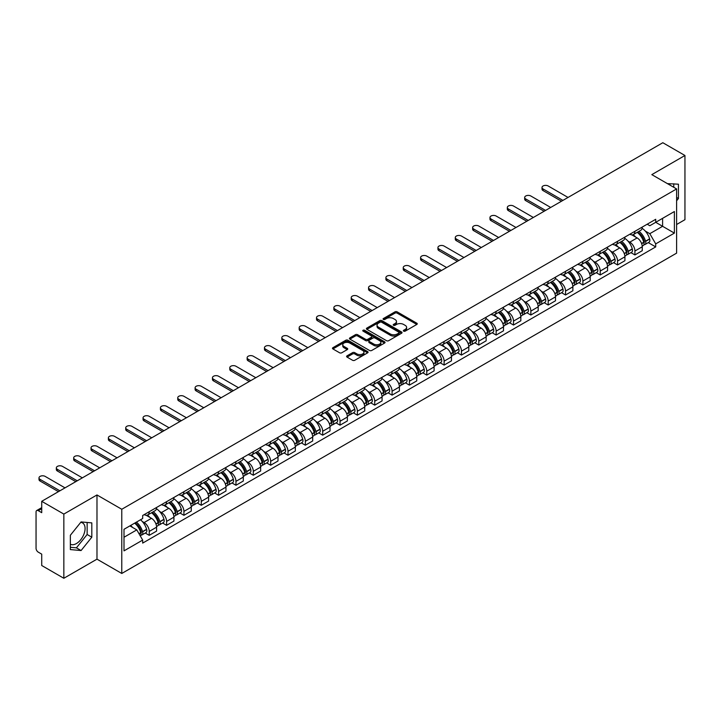<?xml version="1.0" encoding="UTF-8"?>
<svg xmlns="http://www.w3.org/2000/svg" width="721" height="721" viewBox="0 0 721 721"><rect width="100%" height="100%" fill="white"/><g stroke="black" fill="none" stroke-linecap="round" stroke-linejoin="round"><path stroke-width="1.08" d="M403.67 331.146A1.081 0.622 0 0 0 405.202 331.146L416.801 324.45A1.541 0.892 0 0 0 417.252 323.828A1.541 0.892 0 0 0 416.801 323.197L397.154 311.851A1.541 0.892 0 0 0 394.973 311.851L383.374 318.547A1.081 0.622 0 0 0 383.058 318.988A1.081 0.622 0 0 0 383.374 319.43A1.081 0.622 0 0 0 384.897 319.43L386.402 318.565A4.939 2.848 0 0 1 393.387 318.565L395.027 319.511A4.939 2.848 0 0 1 396.469 321.521A4.939 2.848 0 0 1 395.027 323.54L393.522 324.405A1.081 0.622 0 0 0 393.206 324.847A1.081 0.622 0 0 0 393.522 325.288A1.081 0.622 0 0 0 395.054 325.288L396.55 324.423A4.939 2.848 0 0 1 403.535 324.423L405.175 325.369A4.939 2.848 0 0 1 406.617 327.388A4.939 2.848 0 0 1 405.175 329.398L403.67 330.263A1.081 0.622 0 0 0 403.354 330.705A1.081 0.622 0 0 0 403.67 331.146L403.67 330.263M667.502 183.684A12.266 7.084 -60 0 1 669.178 184.225A12.266 7.084 -60 0 1 670.485 185.405M80.734 522.355A12.266 7.084 -60 0 1 82.545 522.914A12.266 7.084 -60 0 1 84.42 532.747A12.266 7.084 -60 0 1 76.408 543.553A12.266 7.084 -60 0 1 70.352 544.202M347.053 355.832A1.541 0.892 0 0 0 346.603 356.462A1.541 0.892 0 0 0 347.053 357.093L352.569 360.275A1.541 0.892 0 0 0 354.75 360.275L367.629 352.839A1.541 0.892 0 0 0 368.08 352.209A1.541 0.892 0 0 0 367.629 351.578L347.982 340.24A1.541 0.892 0 0 0 345.801 340.24L332.922 347.675A1.541 0.892 0 0 0 332.471 348.306A1.541 0.892 0 0 0 332.922 348.937L339.582 352.776A1.541 0.892 0 0 0 341.763 352.776L347.279 349.595A1.541 0.892 0 0 0 347.729 348.964A1.541 0.892 0 0 0 347.279 348.333L343.971 346.431A4.128 2.379 0 0 1 342.763 344.746A4.128 2.379 0 0 1 345.314 342.538A4.128 2.379 0 0 1 349.811 343.061L362.744 350.523A4.128 2.379 0 0 1 363.952 352.209A4.128 2.379 0 0 1 361.41 354.417A4.128 2.379 0 0 1 356.904 353.894L354.75 352.65A1.541 0.892 0 0 0 352.569 352.65L347.053 355.832L347.053 357.093M121.777 509.269L96.984 494.957L63.845 514.082L41.719 501.311L662.824 142.722L684.95 155.493L651.82 174.626L676.613 188.938L121.777 509.269L121.777 573.465L676.613 253.134L676.613 188.938M386.51 340.682A1.541 0.892 0 0 0 388.691 340.682L401.57 333.246A1.541 0.892 0 0 0 402.021 332.615A1.541 0.892 0 0 0 401.57 331.984L381.923 320.638A1.541 0.892 0 0 0 379.742 320.638L366.863 328.073A1.541 0.892 0 0 0 366.412 328.704A1.541 0.892 0 0 0 366.863 329.335L386.51 340.682M363.528 331.381A1.081 0.622 0 0 1 364.628 331.534L364.628 330.254L384.599 341.781A1.541 0.892 0 0 1 385.05 342.412A1.541 0.892 0 0 1 384.599 343.043L371.721 350.478A1.541 0.892 0 0 1 369.54 350.478L349.892 339.131L355.408 335.977L355.408 334.697L349.892 337.879A1.541 0.892 0 0 0 349.442 338.51A1.541 0.892 0 0 0 349.892 339.131L349.892 337.879M355.408 335.977A1.541 0.892 0 0 1 357.589 335.977L357.589 334.697A1.541 0.892 0 0 0 355.408 334.697M357.589 334.697L365.556 339.294A1.541 0.892 0 0 0 367.737 339.294L371.396 337.185A1.541 0.892 0 0 0 371.847 336.554A1.541 0.892 0 0 0 371.396 335.923L363.096 331.137A1.081 0.622 0 0 1 362.78 330.696A1.081 0.622 0 0 1 363.447 330.119A1.081 0.622 0 0 1 364.628 330.254M63.845 514.082L63.845 578.278L41.719 565.507L41.719 554.143L38.276 552.151A3.145 1.812 -120 0 1 36.05 548.302L36.05 511.964A3.145 1.812 -120 0 1 36.699 510.531L41.719 507.629M676.613 224.501L684.95 219.689L684.95 155.493M63.845 578.278L96.984 559.154L121.777 573.465M41.719 501.311L41.719 512.676L38.276 510.684A3.145 1.812 -120 0 0 36.699 510.531M634.913 231.306A7.237 4.173 60 0 1 633.417 234.559L640.753 230.314A7.237 4.173 -120 0 0 642.249 227.07M627.946 241.093L629.803 242.157A7.237 4.173 60 0 1 634.913 251.016L642.258 246.78A7.237 4.173 -120 0 0 637.139 237.921L631.884 234.884M642.258 246.78L642.258 250.692L634.913 254.937L630.938 252.638M633.417 234.559A7.237 4.173 60 0 1 629.857 234.226M634.913 251.016L634.913 254.937M617.573 241.319A7.237 4.173 60 0 1 616.067 244.572L623.413 240.336A7.237 4.173 -120 0 0 624.909 237.083M613.589 262.651L617.573 264.949L624.909 260.714L624.909 256.793A7.237 4.173 -120 0 0 619.79 247.934L614.544 244.906M616.067 244.572A7.237 4.173 60 0 1 612.508 244.248M610.606 251.106L612.453 252.17A7.237 4.173 60 0 1 617.573 261.029L617.573 264.949M600.223 251.341A7.237 4.173 60 0 1 598.727 254.585L606.064 250.349A7.237 4.173 -120 0 0 607.56 247.105M596.24 272.664L600.223 274.962L607.56 270.726L607.56 266.806A7.237 4.173 -120 0 0 602.45 257.947L597.195 254.919M598.727 254.585A7.237 4.173 60 0 1 595.167 254.261M593.257 261.119L595.113 262.183A7.237 4.173 60 0 1 600.223 271.042L600.223 274.962M582.874 261.353A7.237 4.173 60 0 1 581.378 264.598L588.715 260.362A7.237 4.173 -120 0 0 590.22 257.118M578.9 282.677L582.874 284.975L590.22 280.739L590.22 276.819A7.237 4.173 -120 0 0 585.101 267.96L579.846 264.931M581.378 264.598A7.237 4.173 60 0 1 577.818 264.274M575.917 271.132L577.764 272.205A7.237 4.173 60 0 1 582.874 281.064L582.874 284.975M565.534 271.366A7.237 4.173 60 0 1 564.038 274.611L571.374 270.375A7.237 4.173 -120 0 0 572.871 267.13M561.551 292.69L565.534 294.988L572.871 290.752L572.871 286.841A7.237 4.173 -120 0 0 567.76 277.982L562.506 274.944M564.038 274.611A7.237 4.173 60 0 1 560.478 274.286M558.568 281.145L560.415 282.217A7.237 4.173 60 0 1 565.534 291.077L565.534 294.988M548.185 281.379A7.237 4.173 60 0 1 546.689 284.624L554.025 280.388A7.237 4.173 -120 0 0 555.521 277.143M544.211 302.703L548.185 305.001L555.521 300.765L555.521 296.854A7.237 4.173 -120 0 0 550.411 287.994L545.157 284.957M546.689 284.624A7.237 4.173 60 0 1 543.129 284.299M541.219 291.158L543.075 292.23A7.237 4.173 60 0 1 548.185 301.09L548.185 305.001M530.845 291.392A7.237 4.173 60 0 1 529.34 294.646L536.685 290.401A7.237 4.173 -120 0 0 538.181 287.156M526.862 312.725L530.845 315.014L538.181 310.778L538.181 306.867A7.237 4.173 -120 0 0 533.062 298.007L527.817 294.97M529.34 294.646A7.237 4.173 60 0 1 525.78 294.312M523.879 301.18L525.726 302.243A7.237 4.173 60 0 1 530.845 311.102L530.845 315.014M513.496 301.405A7.237 4.173 60 0 1 512 304.659L519.336 300.423A7.237 4.173 -120 0 0 520.832 297.169M509.513 322.738L513.496 325.036L520.832 320.8L520.832 316.88A7.237 4.173 -120 0 0 515.722 308.02L510.468 304.992M512 304.659A7.237 4.173 60 0 1 508.44 304.325M506.53 311.193L508.377 312.256A7.237 4.173 60 0 1 513.496 321.115L513.496 325.036M496.147 311.427A7.237 4.173 60 0 1 494.651 314.671L501.987 310.436A7.237 4.173 -120 0 0 503.492 307.182M492.173 332.751L496.147 335.049L503.492 330.813L503.492 326.892A7.237 4.173 -120 0 0 498.373 318.033L493.119 315.005M494.651 314.671A7.237 4.173 60 0 1 491.091 314.347M489.189 321.205L491.037 322.269A7.237 4.173 60 0 1 496.147 331.128L496.147 335.049M478.807 321.44A7.237 4.173 60 0 1 477.311 324.684L484.647 320.448A7.237 4.173 -120 0 0 486.143 317.204M474.824 342.763L478.807 345.062L486.143 340.826L486.143 336.905A7.237 4.173 -120 0 0 481.033 328.046L475.779 325.018M477.311 324.684A7.237 4.173 60 0 1 473.742 324.36M471.84 331.218L473.688 332.291A7.237 4.173 60 0 1 478.807 341.141L478.807 345.062M461.458 331.453A7.237 4.173 60 0 1 459.962 334.697L467.298 330.461A7.237 4.173 -120 0 0 468.794 327.217M457.484 352.776L461.458 355.074L468.794 350.839L468.794 346.927A7.237 4.173 -120 0 0 463.684 338.068L458.43 335.031M459.962 334.697A7.237 4.173 60 0 1 456.402 334.373M454.491 341.231L456.348 342.304A7.237 4.173 60 0 1 461.458 351.163L461.458 355.074M444.118 341.466A7.237 4.173 60 0 1 442.613 344.71L449.958 340.474A7.237 4.173 -120 0 0 451.454 337.23M440.134 362.789L444.118 365.087L451.454 360.851L451.454 356.94A7.237 4.173 -120 0 0 446.335 348.081L441.09 345.044M442.613 344.71A7.237 4.173 60 0 1 439.053 344.386M437.151 351.244L438.999 352.317A7.237 4.173 60 0 1 444.118 361.176L444.118 365.087M426.769 351.478A7.237 4.173 60 0 1 425.273 354.732L432.609 350.487A7.237 4.173 -120 0 0 434.105 347.243M422.785 372.811L426.769 375.1L434.105 370.864L434.105 366.953A7.237 4.173 -120 0 0 428.995 358.094L423.741 355.056M425.273 354.732A7.237 4.173 60 0 1 421.713 354.399M419.802 361.257L421.65 362.33A7.237 4.173 60 0 1 426.769 371.189L426.769 375.1M409.42 361.491A7.237 4.173 60 0 1 407.924 364.745L415.26 360.509A7.237 4.173 -120 0 0 416.765 357.255M405.445 382.824L409.42 385.122L416.765 380.886L416.765 376.966A7.237 4.173 -120 0 0 411.646 368.107L406.392 365.078M407.924 364.745A7.237 4.173 60 0 1 404.364 364.411M402.462 371.279L404.31 372.342A7.237 4.173 60 0 1 409.42 381.202L409.42 385.122M392.08 371.513A7.237 4.173 60 0 1 390.584 374.758L397.92 370.522A7.237 4.173 -120 0 0 399.416 367.268M388.096 392.837L392.08 395.135L399.416 390.899L399.416 386.979A7.237 4.173 -120 0 0 394.306 378.119L389.052 375.091M390.584 374.758A7.237 4.173 60 0 1 387.015 374.433M385.113 381.292L386.961 382.355A7.237 4.173 60 0 1 392.08 391.215L392.08 395.135M374.731 381.526A7.237 4.173 60 0 1 373.235 384.771L380.571 380.535A7.237 4.173 -120 0 0 382.067 377.29M370.756 402.85L374.731 405.148L382.067 400.912L382.067 396.992A7.237 4.173 -120 0 0 376.957 388.132L371.703 385.104M373.235 384.771A7.237 4.173 60 0 1 369.675 384.446M367.764 391.305L369.621 392.368A7.237 4.173 60 0 1 374.731 401.227L374.731 405.148M357.391 391.539A7.237 4.173 60 0 1 355.886 394.784L363.231 390.548A7.237 4.173 -120 0 0 364.727 387.303M353.407 412.863L357.391 415.161L364.727 410.925L364.727 407.014A7.237 4.173 -120 0 0 359.608 398.154L354.353 395.117M355.886 394.784A7.237 4.173 60 0 1 352.326 394.459M350.424 401.318L352.272 402.39A7.237 4.173 60 0 1 357.391 411.249L357.391 415.161M340.042 401.552A7.237 4.173 60 0 1 338.546 404.796L345.882 400.561A7.237 4.173 -120 0 0 347.378 397.316M336.058 422.876L340.042 425.174L347.378 420.938L347.378 417.026A7.237 4.173 -120 0 0 342.268 408.167L337.013 405.13M338.546 404.796A7.237 4.173 60 0 1 334.986 404.472M333.075 411.33L334.923 412.403A7.237 4.173 60 0 1 340.042 421.262L340.042 425.174M322.693 411.565A7.237 4.173 60 0 1 321.196 414.809L328.533 410.573A7.237 4.173 -120 0 0 330.038 407.329M318.718 432.888L322.693 435.187L330.038 430.951L330.038 427.039A7.237 4.173 -120 0 0 324.919 418.18L319.664 415.143M321.196 414.809A7.237 4.173 60 0 1 317.637 414.485M315.735 421.343L317.582 422.416A7.237 4.173 60 0 1 322.693 431.275L322.693 435.187M305.353 421.578A7.237 4.173 60 0 1 303.856 424.831L311.193 420.595A7.237 4.173 -120 0 0 312.689 417.342M301.369 442.91L305.353 445.208L312.689 440.964L312.689 437.052A7.237 4.173 -120 0 0 307.57 428.193L302.324 425.165M303.856 424.831A7.237 4.173 60 0 1 300.287 424.498M298.386 431.365L300.233 432.429A7.237 4.173 60 0 1 305.353 441.288L305.353 445.208M288.003 431.6A7.237 4.173 60 0 1 286.507 434.844L293.844 430.608A7.237 4.173 -120 0 0 295.34 427.355M284.029 452.923L288.003 455.221L295.34 450.986L295.34 447.065A7.237 4.173 -120 0 0 290.23 438.206L284.975 435.178M286.507 434.844A7.237 4.173 60 0 1 282.947 434.52M281.037 441.378L282.893 442.442A7.237 4.173 60 0 1 288.003 451.301L288.003 455.221M270.654 441.613A7.237 4.173 60 0 1 269.158 444.857L276.504 440.621A7.237 4.173 -120 0 0 278 437.377M266.68 462.936L270.663 465.234L278 460.998L278 457.078A7.237 4.173 -120 0 0 272.88 448.219L267.626 445.19M269.158 444.857A7.237 4.173 60 0 1 265.598 444.533M263.697 451.391L265.544 452.455A7.237 4.173 60 0 1 270.663 461.314L270.663 465.234M253.314 451.625A7.237 4.173 60 0 1 251.818 454.87L259.154 450.634A7.237 4.173 -120 0 0 260.651 447.39M249.331 472.949L253.314 475.247L260.651 471.011L260.651 467.091A7.237 4.173 -120 0 0 255.54 458.241L250.286 455.203M251.818 454.87A7.237 4.173 60 0 1 248.258 454.545M246.348 461.404L248.195 462.476A7.237 4.173 60 0 1 253.314 471.336L253.314 475.247M235.965 461.638A7.237 4.173 60 0 1 234.469 464.883L241.805 460.647A7.237 4.173 -120 0 0 243.31 457.402M231.991 482.962L235.965 485.26L243.31 481.024L243.31 477.113A7.237 4.173 -120 0 0 238.191 468.253L232.937 465.216M234.469 464.883A7.237 4.173 60 0 1 230.909 464.558M229.008 471.417L230.855 472.489A7.237 4.173 60 0 1 235.965 481.349L235.965 485.26M218.625 471.651A7.237 4.173 60 0 1 217.12 474.896L224.465 470.66A7.237 4.173 -120 0 0 225.961 467.415M214.642 492.975L218.625 495.273L225.961 491.037L225.961 487.126A7.237 4.173 -120 0 0 220.842 478.266L215.597 475.229M217.12 474.896A7.237 4.173 60 0 1 213.56 474.571M211.659 481.43L213.506 482.502A7.237 4.173 60 0 1 218.625 491.362L218.625 495.273M201.276 481.664A7.237 4.173 60 0 1 199.78 484.918L207.116 480.682A7.237 4.173 -120 0 0 208.612 477.428M197.302 502.997L201.276 505.295L208.612 501.05L208.612 497.139A7.237 4.173 -120 0 0 203.502 488.279L198.248 485.251M199.78 484.918A7.237 4.173 60 0 1 196.22 484.584M194.309 491.452L196.166 492.515A7.237 4.173 60 0 1 201.276 501.374L201.276 505.295M183.927 491.677A7.237 4.173 60 0 1 182.431 494.93L189.776 490.695A7.237 4.173 -120 0 0 191.272 487.441M179.953 513.01L183.927 515.308L191.272 511.072L191.272 507.151A7.237 4.173 -120 0 0 186.153 498.292L180.899 495.264M182.431 494.93A7.237 4.173 60 0 1 178.871 494.606M176.969 501.465L178.817 502.528A7.237 4.173 60 0 1 183.927 511.387L183.927 515.308M166.587 501.699A7.237 4.173 60 0 1 165.091 504.943L172.427 500.707A7.237 4.173 -120 0 0 173.923 497.463M162.604 523.022L166.587 525.321L173.923 521.085L173.923 517.164A7.237 4.173 -120 0 0 168.813 508.305L163.559 505.277M165.091 504.943A7.237 4.173 60 0 1 161.531 504.619M159.62 511.477L161.468 512.541A7.237 4.173 60 0 1 166.587 521.4L166.587 525.321M149.238 511.712A7.237 4.173 60 0 1 147.742 514.956L155.078 510.72A7.237 4.173 -120 0 0 156.583 507.476M145.263 533.035L149.238 535.333L156.583 531.098L156.583 527.177A7.237 4.173 -120 0 0 151.464 518.318L146.21 515.29M147.742 514.956A7.237 4.173 60 0 1 144.182 514.632M142.271 521.49L144.128 522.563A7.237 4.173 60 0 1 149.238 531.422L149.238 535.333M647.206 224.213L649.81 225.727L674.387 211.532L662.599 218.337L662.599 226.304L649.81 233.685L645.295 231.071M124.003 537.262L136.792 529.881L142.677 540.083L124.003 550.871L124.003 529.295L142.677 518.516L142.677 515.497L655.704 219.301L655.704 222.32L674.387 233.108L655.704 243.887L649.81 233.685M674.387 211.532L674.387 233.108M142.677 540.083L142.677 543.102L655.704 246.906L655.704 243.887M676.613 200.78L678.443 198.5L678.443 184.197L667.403 183.621M96.984 494.957L96.984 559.154M70.352 549.582L81.085 550.538L91.81 537.19L91.81 522.887L81.085 521.923L70.352 535.27L70.352 549.582M136.792 529.881L129.897 525.897M648.278 242.617L655.704 246.906M673.774 187.307L673.774 183.774M676.613 197.446L678.443 198.5M70.352 547.302L76.408 547.843L87.142 534.495L87.142 522.464M76.408 547.843L81.085 550.538M87.142 534.495L91.81 537.19M404.102 331.3L405.175 330.687A4.939 2.848 0 0 0 406.617 328.668L406.617 327.388M396.469 321.521L396.469 322.81A4.939 2.848 0 0 1 395.027 324.829L393.954 325.441M416.801 323.197L416.801 324.45L397.154 313.139A1.541 0.892 0 0 0 394.973 313.139L383.806 319.583M401.57 331.984L401.57 333.246L381.923 321.926A1.541 0.892 0 0 0 379.742 321.926L366.89 329.353M398.839 333.057A1.081 0.622 0 0 0 399.164 332.615A1.081 0.622 0 0 0 398.839 332.174L381.598 322.215A1.081 0.622 0 0 0 380.075 322.215L378.489 323.134A4.939 2.848 0 0 0 377.038 325.144A4.939 2.848 0 0 0 378.489 327.163L390.277 333.967A4.939 2.848 0 0 0 397.262 333.967L398.839 333.057L398.839 334.337A1.081 0.622 0 0 0 399.164 333.895L399.164 332.615M377.038 325.144L377.038 326.433A4.939 2.848 0 0 0 378.489 328.452L378.489 327.163M398.839 334.337L397.262 335.256A4.939 2.848 0 0 1 390.277 335.256L378.489 328.452M357.589 335.977L365.556 340.573A1.541 0.892 0 0 0 367.737 340.573L371.396 338.464A1.541 0.892 0 0 0 371.847 337.834L371.847 336.554M364.628 331.534L384.581 343.052M373.82 344.07A4.128 2.379 0 0 0 378.327 344.584A4.128 2.379 0 0 0 380.868 342.385A4.128 2.379 0 0 0 379.661 340.7L375.109 338.068A1.541 0.892 0 0 0 372.919 338.068L369.269 340.177A1.541 0.892 0 0 0 368.819 340.808A1.541 0.892 0 0 0 369.269 341.439L373.82 344.07L373.82 345.35A4.128 2.379 0 0 0 378.327 345.864A4.128 2.379 0 0 0 380.868 343.665L380.868 342.385M368.819 340.808L368.819 342.087A1.541 0.892 0 0 0 369.269 342.718L369.269 341.439M373.82 345.35L369.269 342.718M363.952 352.209L363.952 353.497A4.128 2.379 0 0 1 361.41 355.696A4.128 2.379 0 0 1 356.904 355.183L354.75 353.939A1.541 0.892 0 0 0 352.569 353.939L347.08 357.102M342.763 344.746L342.763 346.026A4.128 2.379 0 0 0 343.971 347.711L343.971 346.431M347.252 349.604L343.971 347.711M367.629 351.578L367.629 352.839L347.982 341.52A1.541 0.892 0 0 0 345.801 341.52L332.94 348.946M637.643 232.117A9.905 5.723 60 0 1 637.697 232.144A9.905 5.723 60 0 1 644.213 241.03L644.268 241.238A1.929 1.109 60 0 1 643.97 242.752A1.929 1.109 60 0 1 643.925 242.77M568.031 197.446L548.185 185.991A3.614 2.091 -0 0 0 544.247 185.531A3.614 2.091 -0 0 0 542.012 187.46A3.614 2.091 -0 0 0 543.075 188.938L543.075 190.605A3.614 2.091 180 0 1 542.012 189.136L542.012 187.46M637.211 232.36A11.951 6.904 60 0 1 643.781 242.229L643.835 242.427A3.975 2.289 60 0 1 643.213 245.546L642.222 246.122M643.889 244.671A3.975 2.289 -120 0 0 644.989 244.518A3.975 2.289 -120 0 0 645.619 241.4L645.556 241.202A11.951 6.904 -120 0 0 638.986 231.342M642.105 228.341A11.951 6.904 60 0 1 649.612 238.858L649.675 239.057A3.975 2.289 60 0 1 649.044 242.175L644.989 244.518M561.47 201.231L543.075 190.605M633.137 234.695A11.951 6.904 60 0 1 635.634 237.047M562.921 200.402L543.075 188.938M641.438 237.065L642.961 237.948M620.303 242.13A9.905 5.723 60 0 1 620.348 242.157A9.905 5.723 60 0 1 626.864 251.043L626.928 251.25A1.929 1.109 60 0 1 626.621 252.765A1.929 1.109 60 0 1 626.576 252.792M550.691 207.459L530.845 196.004A3.614 2.091 -0 0 0 526.898 195.553A3.614 2.091 -0 0 0 524.672 197.482A3.614 2.091 -0 0 0 525.726 198.951L525.726 200.627A3.614 2.091 180 0 1 524.672 199.149L524.672 197.482M619.862 242.382A11.951 6.904 60 0 1 626.432 252.242L626.495 252.449A3.975 2.289 60 0 1 625.864 255.558L624.882 256.135M626.54 254.684A3.975 2.289 -120 0 0 627.64 254.531A3.975 2.289 -120 0 0 628.27 251.422L628.216 251.214A11.951 6.904 -120 0 0 621.646 241.355M624.756 238.354A11.951 6.904 60 0 1 632.272 248.871L632.326 249.078A3.975 2.289 60 0 1 631.704 252.188L627.64 254.531M544.13 211.244L525.726 200.627M615.788 244.707A11.951 6.904 60 0 1 618.285 247.069M545.572 210.415L525.726 198.951M624.098 247.078L625.621 247.961M602.954 252.143A9.905 5.723 60 0 1 602.999 252.17A9.905 5.723 60 0 1 609.524 261.065L609.578 261.263A1.929 1.109 60 0 1 609.272 262.777A1.929 1.109 60 0 1 609.236 262.805M533.342 217.472L513.496 206.017A3.614 2.091 -0 0 0 509.558 205.566A3.614 2.091 -0 0 0 507.323 207.495A3.614 2.091 -0 0 0 508.377 208.973L508.377 210.64A3.614 2.091 180 0 1 507.323 209.162L507.323 207.495M602.522 252.395A11.951 6.904 60 0 1 609.092 262.255L609.146 262.462A3.975 2.289 60 0 1 608.515 265.58L607.533 266.148M609.2 264.697A3.975 2.289 -120 0 0 610.299 264.553A3.975 2.289 -120 0 0 610.921 261.435L610.867 261.227A11.951 6.904 -120 0 0 604.297 251.368M607.415 248.366A11.951 6.904 60 0 1 614.923 258.884L614.986 259.091A3.975 2.289 60 0 1 614.355 262.21L610.299 264.553M526.781 221.266L508.377 210.64M598.448 254.72A11.951 6.904 60 0 1 600.944 257.082M528.232 220.428L508.377 208.973M606.749 257.1L608.272 257.974M585.605 262.156A9.905 5.723 60 0 1 585.659 262.183A9.905 5.723 60 0 1 592.175 271.078L592.238 271.285A1.929 1.109 60 0 1 591.932 272.79A1.929 1.109 60 0 1 591.887 272.817M516.002 227.485L496.147 216.03A3.614 2.091 -0 0 0 492.209 215.579A3.614 2.091 -0 0 0 489.974 217.508A3.614 2.091 -0 0 0 491.037 218.986L491.037 220.653A3.614 2.091 180 0 1 489.974 219.175L489.974 217.508M585.173 262.408A11.951 6.904 60 0 1 591.743 272.268L591.797 272.475A3.975 2.289 60 0 1 591.175 275.593L590.184 276.161M591.851 274.71A3.975 2.289 -120 0 0 592.95 274.566A3.975 2.289 -120 0 0 593.581 271.447L593.518 271.24A11.951 6.904 -120 0 0 586.957 261.381M590.066 258.388A11.951 6.904 60 0 1 597.583 268.897L597.637 269.104A3.975 2.289 60 0 1 597.015 272.223L592.95 274.566M509.441 231.279L491.037 220.653M581.099 264.733A11.951 6.904 60 0 1 583.595 267.094M510.883 230.441L491.037 218.986M589.408 267.112L590.932 267.987M568.265 272.168A9.905 5.723 60 0 1 568.31 272.205A9.905 5.723 60 0 1 574.835 281.091L574.889 281.298A1.929 1.109 60 0 1 574.583 282.812A1.929 1.109 60 0 1 574.538 282.83M498.653 237.506L478.807 226.043A3.614 2.091 -0 0 0 474.86 225.592A3.614 2.091 -0 0 0 472.634 227.521A3.614 2.091 -0 0 0 473.688 228.999L473.688 230.666A3.614 2.091 180 0 1 472.634 229.188L472.634 227.521M567.833 272.421A11.951 6.904 60 0 1 574.394 282.281L574.457 282.488A3.975 2.289 60 0 1 573.826 285.606L572.844 286.174M574.511 284.723A3.975 2.289 -120 0 0 575.61 284.579A3.975 2.289 -120 0 0 576.232 281.46L576.178 281.253A11.951 6.904 -120 0 0 569.608 271.393M572.717 268.401A11.951 6.904 60 0 1 580.234 278.91L580.297 279.117A3.975 2.289 60 0 1 579.666 282.235L575.61 284.579M492.092 241.292L473.688 230.666M563.75 274.755A11.951 6.904 60 0 1 566.246 277.107M493.534 240.454L473.688 228.999M572.059 277.125L573.583 278M550.916 282.19A9.905 5.723 60 0 1 550.97 282.217A9.905 5.723 60 0 1 557.486 291.104L557.54 291.311A1.929 1.109 60 0 1 557.243 292.825A1.929 1.109 60 0 1 557.198 292.843M481.304 247.519L461.458 236.055A3.614 2.091 -0 0 0 457.52 235.605A3.614 2.091 -0 0 0 455.284 237.533A3.614 2.091 -0 0 0 456.348 239.011L456.348 240.679A3.614 2.091 180 0 1 455.284 239.201L455.284 237.533M550.483 282.434A11.951 6.904 60 0 1 557.054 292.293L557.108 292.501A3.975 2.289 60 0 1 556.486 295.619L555.494 296.187M557.162 294.745A3.975 2.289 -120 0 0 558.261 294.592A3.975 2.289 -120 0 0 558.892 291.473L558.829 291.266A11.951 6.904 -120 0 0 552.259 281.406M555.377 278.414A11.951 6.904 60 0 1 562.885 288.923L562.948 289.13A3.975 2.289 60 0 1 562.317 292.248L558.261 294.592M474.742 251.305L456.348 240.679M546.41 284.768A11.951 6.904 60 0 1 548.906 287.12M476.193 250.466L456.348 239.011M554.71 287.138L556.233 288.021M533.576 292.203A9.905 5.723 60 0 1 533.621 292.23A9.905 5.723 60 0 1 540.137 301.117L540.2 301.324A1.929 1.109 60 0 1 539.894 302.838A1.929 1.109 60 0 1 539.849 302.856M463.963 257.532L444.118 246.077A3.614 2.091 -0 0 0 440.171 245.618A3.614 2.091 -0 0 0 437.944 247.546A3.614 2.091 -0 0 0 438.999 249.024L438.999 250.692A3.614 2.091 180 0 1 437.944 249.223L437.944 247.546M533.134 292.447A11.951 6.904 60 0 1 539.705 302.315L539.768 302.514A3.975 2.289 60 0 1 539.137 305.632L538.145 306.2M539.813 304.758A3.975 2.289 -120 0 0 540.912 304.604A3.975 2.289 -120 0 0 541.543 301.486L541.489 301.288A11.951 6.904 -120 0 0 534.919 291.419M538.028 288.427A11.951 6.904 60 0 1 545.545 298.945L545.599 299.143A3.975 2.289 60 0 1 544.977 302.261L540.912 304.604M457.402 261.317L438.999 250.692M529.061 294.781A11.951 6.904 60 0 1 531.557 297.133M458.844 260.488L438.999 249.024M537.37 297.151L538.893 298.034M516.227 302.216A9.905 5.723 60 0 1 516.272 302.243A9.905 5.723 60 0 1 522.797 311.13L522.851 311.337A1.929 1.109 60 0 1 522.545 312.851A1.929 1.109 60 0 1 522.509 312.878M446.614 267.545L426.769 256.09A3.614 2.091 -0 0 0 422.83 255.64A3.614 2.091 -0 0 0 420.595 257.568A3.614 2.091 -0 0 0 421.65 259.037L421.65 260.714A3.614 2.091 180 0 1 420.595 259.236L420.595 257.568M515.794 302.469A11.951 6.904 60 0 1 522.365 312.328L522.419 312.526A3.975 2.289 60 0 1 521.788 315.645L520.805 316.222M522.473 314.771A3.975 2.289 -120 0 0 523.572 314.617A3.975 2.289 -120 0 0 524.194 311.508L524.14 311.301A11.951 6.904 -120 0 0 517.57 301.441M520.688 298.44A11.951 6.904 60 0 1 528.196 308.958L528.259 309.165A3.975 2.289 60 0 1 527.628 312.274L523.572 314.617M440.053 271.33L421.65 260.714M511.721 304.794A11.951 6.904 60 0 1 514.208 307.155M441.504 270.501L421.65 259.037M520.021 307.164L521.544 308.047M498.878 312.229A9.905 5.723 60 0 1 498.932 312.256A9.905 5.723 60 0 1 505.448 321.151L505.511 321.35A1.929 1.109 60 0 1 505.205 322.864A1.929 1.109 60 0 1 505.16 322.891M429.274 277.558L409.42 266.103A3.614 2.091 -0 0 0 405.481 265.652A3.614 2.091 -0 0 0 403.246 267.581A3.614 2.091 -0 0 0 404.31 269.059L404.31 270.726A3.614 2.091 180 0 1 403.246 269.248L403.246 267.581M498.445 312.481A11.951 6.904 60 0 1 505.015 322.341L505.07 322.548A3.975 2.289 60 0 1 504.448 325.667L503.456 326.234M505.124 324.783A3.975 2.289 -120 0 0 506.223 324.639A3.975 2.289 -120 0 0 506.854 321.521L506.791 321.314A11.951 6.904 -120 0 0 500.23 311.454M503.339 308.453A11.951 6.904 60 0 1 510.856 318.97L510.91 319.178A3.975 2.289 60 0 1 510.288 322.296L506.223 324.639M422.713 281.352L404.31 270.726M494.372 314.807A11.951 6.904 60 0 1 496.868 317.168M424.155 280.514L404.31 269.059M502.681 317.186L504.204 318.06M481.538 322.242A9.905 5.723 60 0 1 481.583 322.269A9.905 5.723 60 0 1 488.099 331.164L488.162 331.372A1.929 1.109 60 0 1 487.856 332.877A1.929 1.109 60 0 1 487.811 332.904M411.925 287.571L392.08 276.116A3.614 2.091 -0 0 0 388.132 275.665A3.614 2.091 -0 0 0 385.906 277.594A3.614 2.091 -0 0 0 386.961 279.072L386.961 280.739A3.614 2.091 180 0 1 385.906 279.261L385.906 277.594M481.105 322.494A11.951 6.904 60 0 1 487.666 332.354L487.729 332.561A3.975 2.289 60 0 1 487.099 335.68L486.116 336.247M487.784 334.796A3.975 2.289 -120 0 0 488.883 334.652A3.975 2.289 -120 0 0 489.505 331.534L489.451 331.327A11.951 6.904 -120 0 0 482.881 321.467M485.99 318.475A11.951 6.904 60 0 1 493.506 328.983L493.57 329.191A3.975 2.289 60 0 1 492.939 332.309L488.883 334.652M405.364 291.365L386.961 280.739M477.023 324.82A11.951 6.904 60 0 1 479.519 327.181M406.806 290.527L386.961 279.072M485.332 327.199L486.855 328.073M464.189 332.255A9.905 5.723 60 0 1 464.243 332.291A9.905 5.723 60 0 1 470.759 341.177L470.813 341.384A1.929 1.109 60 0 1 470.516 342.89A1.929 1.109 60 0 1 470.471 342.917M394.576 297.593L374.731 286.129A3.614 2.091 -0 0 0 370.792 285.678A3.614 2.091 -0 0 0 368.557 287.607A3.614 2.091 -0 0 0 369.621 289.085L369.621 290.752A3.614 2.091 180 0 1 368.557 289.274L368.557 287.607M463.756 332.507A11.951 6.904 60 0 1 470.326 342.367L470.38 342.574A3.975 2.289 60 0 1 469.759 345.692L468.767 346.26M470.434 344.809A3.975 2.289 -120 0 0 471.534 344.665A3.975 2.289 -120 0 0 472.165 341.547L472.102 341.339A11.951 6.904 -120 0 0 465.532 331.48M468.65 328.488A11.951 6.904 60 0 1 476.157 338.996L476.22 339.203A3.975 2.289 60 0 1 475.59 342.322L471.534 344.665M388.015 301.378L369.621 290.752M459.683 334.841A11.951 6.904 60 0 1 462.179 337.194M389.466 300.54L369.621 289.085M467.983 337.212L469.506 338.086M446.84 342.277A9.905 5.723 60 0 1 446.894 342.304A9.905 5.723 60 0 1 453.41 351.19L453.473 351.397A1.929 1.109 60 0 1 453.167 352.911A1.929 1.109 60 0 1 453.121 352.93M377.236 307.606L357.391 296.142A3.614 2.091 -0 0 0 353.443 295.691A3.614 2.091 -0 0 0 351.217 297.62A3.614 2.091 -0 0 0 352.272 299.098L352.272 300.765A3.614 2.091 180 0 1 351.217 299.287L351.217 297.62M446.407 342.52A11.951 6.904 60 0 1 452.977 352.38L453.04 352.587A3.975 2.289 60 0 1 452.409 355.705L451.418 356.273M453.085 354.831A3.975 2.289 -120 0 0 454.185 354.678A3.975 2.289 -120 0 0 454.816 351.56L454.762 351.352A11.951 6.904 -120 0 0 448.192 341.493M451.301 338.5A11.951 6.904 60 0 1 458.817 349.009L458.871 349.216A3.975 2.289 60 0 1 458.25 352.335L454.185 354.678M370.675 311.391L352.272 300.765M442.334 344.854A11.951 6.904 60 0 1 444.83 347.207M372.117 310.553L352.272 299.098M450.643 347.225L452.166 348.108M429.5 352.29A9.905 5.723 60 0 1 429.545 352.317A9.905 5.723 60 0 1 436.07 361.203L436.124 361.41A1.929 1.109 60 0 1 435.817 362.924A1.929 1.109 60 0 1 435.781 362.942M359.887 317.619L340.042 306.164A3.614 2.091 -0 0 0 336.103 305.704A3.614 2.091 -0 0 0 333.868 307.633A3.614 2.091 -0 0 0 334.923 309.111L334.923 310.778A3.614 2.091 180 0 1 333.868 309.309L333.868 307.633M429.067 352.533A11.951 6.904 60 0 1 435.637 362.402L435.691 362.6A3.975 2.289 60 0 1 435.06 365.718L434.078 366.286M435.745 364.844A3.975 2.289 -120 0 0 436.845 364.691A3.975 2.289 -120 0 0 437.467 361.572L437.413 361.374A11.951 6.904 -120 0 0 430.843 351.506M433.961 348.513A11.951 6.904 60 0 1 441.468 359.031L441.531 359.229A3.975 2.289 60 0 1 440.901 362.348L436.845 364.691M353.326 321.404L334.923 310.778M424.993 354.867A11.951 6.904 60 0 1 427.481 357.219M354.777 320.575L334.923 309.111M433.294 357.237L434.817 358.121M412.151 362.303A9.905 5.723 60 0 1 412.205 362.33A9.905 5.723 60 0 1 418.721 371.216L418.784 371.423A1.929 1.109 60 0 1 418.477 372.937A1.929 1.109 60 0 1 418.432 372.964M342.538 327.631L322.693 316.177A3.614 2.091 -0 0 0 318.754 315.717A3.614 2.091 -0 0 0 316.519 317.655A3.614 2.091 -0 0 0 317.582 319.124L317.582 320.8A3.614 2.091 180 0 1 316.519 319.322L316.519 317.655M411.718 362.555A11.951 6.904 60 0 1 418.288 372.415L418.342 372.613A3.975 2.289 60 0 1 417.72 375.731L416.729 376.308M418.396 374.857A3.975 2.289 -120 0 0 419.496 374.704A3.975 2.289 -120 0 0 420.127 371.585L420.064 371.387A11.951 6.904 -120 0 0 413.503 361.527M416.612 358.526A11.951 6.904 60 0 1 424.128 369.044L424.182 369.251A3.975 2.289 60 0 1 423.551 372.36L419.496 374.704M335.986 331.417L317.582 320.8M407.644 364.88A11.951 6.904 60 0 1 410.141 367.232M337.428 330.588L317.582 319.124M415.954 367.25L417.477 368.134M394.811 372.315A9.905 5.723 60 0 1 394.856 372.342A9.905 5.723 60 0 1 401.372 381.238L401.435 381.436A1.929 1.109 60 0 1 401.128 382.95A1.929 1.109 60 0 1 401.083 382.977M325.198 337.644L305.353 326.189A3.614 2.091 -0 0 0 301.405 325.739A3.614 2.091 -0 0 0 299.179 327.667A3.614 2.091 -0 0 0 300.233 329.146L300.233 330.813A3.614 2.091 180 0 1 299.179 329.335L299.179 327.667M394.378 372.568A11.951 6.904 60 0 1 400.939 382.427L401.002 382.635A3.975 2.289 60 0 1 400.371 385.753L399.389 386.321M401.056 384.87A3.975 2.289 -120 0 0 402.156 384.726A3.975 2.289 -120 0 0 402.778 381.607L402.724 381.4A11.951 6.904 -120 0 0 396.153 371.54M399.263 368.539A11.951 6.904 60 0 1 406.779 379.057L406.833 379.264A3.975 2.289 60 0 1 406.211 382.382L402.156 384.726M318.637 341.439L300.233 330.813M390.295 374.893A11.951 6.904 60 0 1 392.792 377.254M320.079 340.6L300.233 329.146M398.605 377.263L400.128 378.146M377.462 382.328A9.905 5.723 60 0 1 377.516 382.355A9.905 5.723 60 0 1 384.032 391.251L384.086 391.449A1.929 1.109 60 0 1 383.788 392.963A1.929 1.109 60 0 1 383.743 392.99M307.849 347.657L288.003 336.202A3.614 2.091 -0 0 0 284.065 335.752A3.614 2.091 -0 0 0 281.83 337.68A3.614 2.091 -0 0 0 282.893 339.158L282.893 340.826A3.614 2.091 180 0 1 281.83 339.348L281.83 337.68M377.029 382.581A11.951 6.904 60 0 1 383.599 392.44L383.653 392.648A3.975 2.289 60 0 1 383.031 395.766L382.04 396.334M383.707 394.883A3.975 2.289 -120 0 0 384.807 394.738A3.975 2.289 -120 0 0 385.438 391.62L385.375 391.413A11.951 6.904 -120 0 0 378.804 381.553M381.923 378.561A11.951 6.904 60 0 1 389.43 389.07L389.493 389.277A3.975 2.289 60 0 1 388.862 392.395L384.807 394.738M301.288 351.451L282.893 340.826M372.955 384.906A11.951 6.904 60 0 1 375.452 387.267M302.739 350.613L282.893 339.158M381.256 387.285L382.779 388.159M360.112 392.341A9.905 5.723 60 0 1 360.167 392.368A9.905 5.723 60 0 1 366.683 401.264L366.746 401.471A1.929 1.109 60 0 1 366.439 402.976A1.929 1.109 60 0 1 366.394 403.003M290.509 357.679L270.663 346.215A3.614 2.091 -0 0 0 266.716 345.765A3.614 2.091 -0 0 0 264.481 347.693A3.614 2.091 -0 0 0 265.544 349.171L265.544 350.839A3.614 2.091 180 0 1 264.481 349.361L264.481 347.693M359.68 392.594A11.951 6.904 60 0 1 366.25 402.453L366.313 402.66A3.975 2.289 60 0 1 365.682 405.779L364.691 406.347M366.358 404.896A3.975 2.289 -120 0 0 367.458 404.751A3.975 2.289 -120 0 0 368.089 401.633L368.025 401.426A11.951 6.904 -120 0 0 361.464 391.566M364.574 388.574A11.951 6.904 60 0 1 372.09 399.083L372.144 399.29A3.975 2.289 60 0 1 371.522 402.408L367.458 404.751M283.948 361.464L265.544 350.839M355.606 394.928A11.951 6.904 60 0 1 358.103 397.28M285.39 360.626L265.544 349.171M363.916 397.298L365.439 398.172M342.772 402.354A9.905 5.723 60 0 1 342.817 402.39A9.905 5.723 60 0 1 349.343 411.276L349.397 411.484A1.929 1.109 60 0 1 349.09 412.998A1.929 1.109 60 0 1 349.054 413.016M273.16 367.692L253.314 356.228A3.614 2.091 -0 0 0 249.376 355.777A3.614 2.091 -0 0 0 247.141 357.706A3.614 2.091 -0 0 0 248.195 359.184L248.195 360.851A3.614 2.091 180 0 1 247.141 359.373L247.141 357.706M342.34 402.606A11.951 6.904 60 0 1 348.901 412.466L348.964 412.673A3.975 2.289 60 0 1 348.333 415.792L347.351 416.359M349.018 414.917A3.975 2.289 -120 0 0 350.118 414.764A3.975 2.289 -120 0 0 350.739 411.646L350.685 411.439A11.951 6.904 -120 0 0 344.115 401.579M347.234 398.587A11.951 6.904 60 0 1 354.741 409.095L354.804 409.303A3.975 2.289 60 0 1 354.173 412.421L350.118 414.764M266.599 371.477L248.195 360.851M338.257 404.941A11.951 6.904 60 0 1 340.754 407.293M268.05 370.639L248.195 359.184M346.567 407.311L348.09 408.194M325.423 412.376A9.905 5.723 60 0 1 325.477 412.403A9.905 5.723 60 0 1 331.993 421.289L332.057 421.497A1.929 1.109 60 0 1 331.75 423.011A1.929 1.109 60 0 1 331.705 423.029M255.811 377.705L235.965 366.25A3.614 2.091 -0 0 0 232.027 365.79A3.614 2.091 -0 0 0 229.792 367.719A3.614 2.091 -0 0 0 230.855 369.197L230.855 370.864A3.614 2.091 180 0 1 229.792 369.395L229.792 367.719M324.991 412.619A11.951 6.904 60 0 1 331.561 422.479L331.615 422.686A3.975 2.289 60 0 1 330.993 425.805L330.002 426.372M331.669 424.93A3.975 2.289 -120 0 0 332.769 424.777A3.975 2.289 -120 0 0 333.399 421.659L333.336 421.461A11.951 6.904 -120 0 0 326.775 411.592M329.885 408.6A11.951 6.904 60 0 1 337.401 419.117L337.455 419.316A3.975 2.289 60 0 1 336.824 422.434L332.769 424.777M249.259 381.49L230.855 370.864M320.917 414.954A11.951 6.904 60 0 1 323.414 417.306M250.701 380.661L230.855 369.197M329.227 417.324L330.75 418.207M308.083 422.389A9.905 5.723 60 0 1 308.128 422.416A9.905 5.723 60 0 1 314.644 431.302L314.707 431.509A1.929 1.109 60 0 1 314.401 433.024A1.929 1.109 60 0 1 314.356 433.042M238.471 387.718L218.625 376.263A3.614 2.091 -0 0 0 214.678 375.803A3.614 2.091 -0 0 0 212.452 377.732A3.614 2.091 -0 0 0 213.506 379.21L213.506 380.886A3.614 2.091 180 0 1 212.452 379.408L212.452 377.732M307.651 422.641A11.951 6.904 60 0 1 314.212 432.501L314.275 432.699A3.975 2.289 60 0 1 313.644 435.817L312.662 436.394M314.32 434.943A3.975 2.289 -120 0 0 315.428 434.79A3.975 2.289 -120 0 0 316.05 431.672L315.996 431.473A11.951 6.904 -120 0 0 309.426 421.614M312.535 418.613A11.951 6.904 60 0 1 320.052 429.13L320.106 429.328A3.975 2.289 60 0 1 319.484 432.447L315.428 434.79M231.91 391.503L213.506 380.886M303.568 424.966A11.951 6.904 60 0 1 306.065 427.319M233.352 390.674L213.506 379.21M311.878 427.337L313.401 428.22M290.734 432.402A9.905 5.723 60 0 1 290.788 432.429A9.905 5.723 60 0 1 297.304 441.315L297.358 441.522A1.929 1.109 60 0 1 297.061 443.036A1.929 1.109 60 0 1 297.016 443.064M221.122 397.731L201.276 386.276A3.614 2.091 -0 0 0 197.338 385.825A3.614 2.091 -0 0 0 195.103 387.754A3.614 2.091 -0 0 0 196.166 389.223L196.166 390.899A3.614 2.091 180 0 1 195.103 389.421L195.103 387.754M290.302 432.654A11.951 6.904 60 0 1 296.872 442.514L296.926 442.721A3.975 2.289 60 0 1 296.304 445.83L295.313 446.407M296.98 444.956A3.975 2.289 -120 0 0 298.079 444.812A3.975 2.289 -120 0 0 298.71 441.694L298.647 441.486A11.951 6.904 -120 0 0 292.077 431.627M295.195 428.625A11.951 6.904 60 0 1 302.703 439.143L302.766 439.35A3.975 2.289 60 0 1 302.135 442.469L298.079 444.812M214.561 401.516L196.166 390.899M286.228 434.979A11.951 6.904 60 0 1 288.724 437.341M216.012 400.687L196.166 389.223M294.529 437.35L296.052 438.233M273.385 442.415A9.905 5.723 60 0 1 273.439 442.442A9.905 5.723 60 0 1 279.955 451.337L280.018 451.535A1.929 1.109 60 0 1 279.712 453.049A1.929 1.109 60 0 1 279.667 453.076M203.782 407.744L183.927 396.289A3.614 2.091 -0 0 0 179.989 395.838A3.614 2.091 -0 0 0 177.754 397.767A3.614 2.091 -0 0 0 178.817 399.245L178.817 400.912A3.614 2.091 180 0 1 177.754 399.434L177.754 397.767M272.953 442.667A11.951 6.904 60 0 1 279.523 452.527L279.586 452.734A3.975 2.289 60 0 1 278.955 455.852L277.964 456.42M279.631 454.969A3.975 2.289 -120 0 0 280.73 454.825A3.975 2.289 -120 0 0 281.361 451.707L281.298 451.499A11.951 6.904 -120 0 0 274.737 441.64M277.846 438.638A11.951 6.904 60 0 1 285.363 449.156L285.417 449.363A3.975 2.289 60 0 1 284.795 452.482L280.73 454.825M197.221 411.538L178.817 400.912M268.879 444.992A11.951 6.904 60 0 1 271.375 447.353M198.663 410.7L178.817 399.245M277.188 447.371L278.712 448.246M256.045 452.428A9.905 5.723 60 0 1 256.09 452.455A9.905 5.723 60 0 1 262.615 461.35L262.669 461.557A1.929 1.109 60 0 1 262.363 463.062A1.929 1.109 60 0 1 262.318 463.089M186.433 417.765L166.587 406.302A3.614 2.091 -0 0 0 162.649 405.851A3.614 2.091 -0 0 0 160.413 407.78A3.614 2.091 -0 0 0 161.468 409.258L161.468 410.925A3.614 2.091 180 0 1 160.413 409.447L160.413 407.78M255.613 452.68A11.951 6.904 60 0 1 262.174 462.54L262.237 462.747A3.975 2.289 60 0 1 261.606 465.865L260.623 466.433M262.291 464.982A3.975 2.289 -120 0 0 263.39 464.838A3.975 2.289 -120 0 0 264.012 461.719L263.958 461.512A11.951 6.904 -120 0 0 257.388 451.652M260.506 448.66A11.951 6.904 60 0 1 268.014 459.169L268.077 459.376A3.975 2.289 60 0 1 267.446 462.494L263.39 464.838M179.871 421.551L161.468 410.925M251.53 455.014A11.951 6.904 60 0 1 254.026 457.366M181.322 420.713L161.468 409.258M259.839 457.384L261.363 458.259M238.696 462.44A9.905 5.723 60 0 1 238.75 462.476A9.905 5.723 60 0 1 245.266 471.363L245.32 471.57A1.929 1.109 60 0 1 245.023 473.084A1.929 1.109 60 0 1 244.978 473.102M169.084 427.778L149.238 416.314A3.614 2.091 -0 0 0 145.3 415.864A3.614 2.091 -0 0 0 143.064 417.792A3.614 2.091 -0 0 0 144.128 419.271L144.128 420.938A3.614 2.091 180 0 1 143.064 419.46L143.064 417.792M238.263 462.693A11.951 6.904 60 0 1 244.834 472.552L244.888 472.76A3.975 2.289 60 0 1 244.266 475.878L243.274 476.446M244.942 475.004A3.975 2.289 -120 0 0 246.041 474.851A3.975 2.289 -120 0 0 246.672 471.732L246.609 471.525A11.951 6.904 -120 0 0 240.048 461.665M243.157 458.673A11.951 6.904 60 0 1 250.674 469.182L250.728 469.389A3.975 2.289 60 0 1 250.097 472.507L246.041 474.851M162.531 431.564L144.128 420.938M234.19 465.027A11.951 6.904 60 0 1 236.686 467.379M163.973 430.725L144.128 419.271M242.49 467.397L244.022 468.28M221.356 472.462A9.905 5.723 60 0 1 221.401 472.489A9.905 5.723 60 0 1 227.917 481.376L227.98 481.583A1.929 1.109 60 0 1 227.674 483.097A1.929 1.109 60 0 1 227.629 483.115M151.743 437.791L131.898 426.327A3.614 2.091 -0 0 0 127.95 425.877A3.614 2.091 -0 0 0 125.724 427.805A3.614 2.091 -0 0 0 126.779 429.283L126.779 430.951A3.614 2.091 180 0 1 125.724 429.473L125.724 427.805M220.923 472.706A11.951 6.904 60 0 1 227.485 482.565L227.548 482.773A3.975 2.289 60 0 1 226.917 485.891L225.934 486.459M227.593 485.017A3.975 2.289 -120 0 0 228.701 484.863A3.975 2.289 -120 0 0 229.323 481.745L229.269 481.538A11.951 6.904 -120 0 0 222.699 471.678M225.808 468.686A11.951 6.904 60 0 1 233.325 479.195L233.379 479.402A3.975 2.289 60 0 1 232.757 482.52L228.701 484.863M145.182 441.576L126.779 430.951M216.841 475.04A11.951 6.904 60 0 1 219.337 477.392M146.624 440.747L126.779 429.283M225.15 477.41L226.673 478.293M204.007 482.475A9.905 5.723 60 0 1 204.061 482.502A9.905 5.723 60 0 1 210.577 491.389L210.631 491.596A1.929 1.109 60 0 1 210.334 493.11A1.929 1.109 60 0 1 210.289 493.128M134.394 447.804L114.549 436.349A3.614 2.091 -0 0 0 110.61 435.89A3.614 2.091 -0 0 0 108.375 437.818A3.614 2.091 -0 0 0 109.439 439.296L109.439 440.964A3.614 2.091 180 0 1 108.375 439.495L108.375 437.818M203.574 482.728A11.951 6.904 60 0 1 210.144 492.587L210.199 492.785A3.975 2.289 60 0 1 209.577 495.904L208.585 496.481M210.253 495.03A3.975 2.289 -120 0 0 211.352 494.876A3.975 2.289 -120 0 0 211.983 491.758L211.92 491.56A11.951 6.904 -120 0 0 205.35 481.7M208.468 478.699A11.951 6.904 60 0 1 215.976 489.217L216.039 489.415A3.975 2.289 60 0 1 215.408 492.533L211.352 494.876M127.833 451.589L109.439 440.964M199.501 485.053A11.951 6.904 60 0 1 201.997 487.405M129.284 450.76L109.439 439.296M207.801 487.423L209.324 488.306M186.658 492.488A9.905 5.723 60 0 1 186.712 492.515A9.905 5.723 60 0 1 193.228 501.401L193.291 501.609A1.929 1.109 60 0 1 192.985 503.123A1.929 1.109 60 0 1 192.94 503.15M117.054 457.817L97.2 446.362A3.614 2.091 -0 0 0 93.261 445.911A3.614 2.091 -0 0 0 91.026 447.84A3.614 2.091 -0 0 0 92.09 449.309L92.09 450.986A3.614 2.091 180 0 1 91.026 449.507L91.026 447.84M186.225 492.74A11.951 6.904 60 0 1 192.795 502.6L192.858 502.807A3.975 2.289 60 0 1 192.228 505.917L191.236 506.493M192.904 505.042A3.975 2.289 -120 0 0 194.003 504.889A3.975 2.289 -120 0 0 194.634 501.78L194.571 501.573A11.951 6.904 -120 0 0 188.01 491.713M191.119 488.712A11.951 6.904 60 0 1 198.636 499.229L198.69 499.437A3.975 2.289 60 0 1 198.068 502.555L194.003 504.889M110.493 461.602L92.09 450.986M182.152 495.066A11.951 6.904 60 0 1 184.648 497.427M111.935 460.773L92.09 449.309M190.461 497.436L191.984 498.319M169.318 502.501A9.905 5.723 60 0 1 169.363 502.528A9.905 5.723 60 0 1 175.888 511.423L175.942 511.622A1.929 1.109 60 0 1 175.636 513.136A1.929 1.109 60 0 1 175.591 513.163M99.705 467.83L79.86 456.375A3.614 2.091 -0 0 0 75.921 455.924A3.614 2.091 -0 0 0 73.686 457.853A3.614 2.091 -0 0 0 74.741 459.331L74.741 460.998A3.614 2.091 180 0 1 73.686 459.52L73.686 457.853M168.885 502.753A11.951 6.904 60 0 1 175.446 512.613L175.509 512.82A3.975 2.289 60 0 1 174.879 515.939L173.896 516.506M175.564 515.055A3.975 2.289 -120 0 0 176.663 514.911A3.975 2.289 -120 0 0 177.285 511.793L177.231 511.586A11.951 6.904 -120 0 0 170.661 501.726M173.77 498.725A11.951 6.904 60 0 1 181.286 509.242L181.35 509.45A3.975 2.289 60 0 1 180.719 512.568L176.663 514.911M93.144 471.624L74.741 460.998M164.803 505.079A11.951 6.904 60 0 1 167.299 507.44M94.586 470.786L74.741 459.331M173.112 507.458L174.635 508.332M151.969 512.514A9.905 5.723 60 0 1 152.023 512.541A9.905 5.723 60 0 1 158.539 521.436L158.593 521.643A1.929 1.109 60 0 1 158.296 523.149A1.929 1.109 60 0 1 158.25 523.176M82.356 477.852L62.511 466.388A3.614 2.091 -0 0 0 58.572 465.937A3.614 2.091 -0 0 0 56.337 467.866A3.614 2.091 -0 0 0 57.401 469.344L57.401 471.011A3.614 2.091 180 0 1 56.337 469.533L56.337 467.866M151.536 512.766A11.951 6.904 60 0 1 158.106 522.626L158.16 522.833A3.975 2.289 60 0 1 157.538 525.951L156.547 526.519M158.214 525.068A3.975 2.289 -120 0 0 159.314 524.924A3.975 2.289 -120 0 0 159.945 521.806L159.882 521.598A11.951 6.904 -120 0 0 153.312 511.739M156.43 508.747A11.951 6.904 60 0 1 163.946 519.255L164 519.462A3.975 2.289 60 0 1 163.37 522.581L159.314 524.924M75.795 481.637L57.401 471.011M147.463 515.1A11.951 6.904 60 0 1 149.959 517.453M77.246 480.799L57.401 469.344M155.763 517.471L157.295 518.345M135.16 522.86A9.905 5.723 60 0 1 141.19 531.449L141.253 531.656A1.929 1.109 60 0 1 140.946 533.17A1.929 1.109 60 0 1 140.901 533.189M65.016 487.865L45.171 476.401A3.614 2.091 -0 0 0 41.223 475.95A3.614 2.091 -0 0 0 38.997 477.879A3.614 2.091 -0 0 0 40.052 479.357L40.052 481.024A3.614 2.091 180 0 1 38.997 479.546L38.997 477.879M134.656 523.149A11.951 6.904 60 0 1 140.757 532.639L140.82 532.846A3.975 2.289 60 0 1 140.271 535.91M140.865 535.09A3.975 2.289 -120 0 0 141.965 534.937A3.975 2.289 -120 0 0 142.596 531.819L142.542 531.611A11.951 6.904 -120 0 0 136.431 522.121M140.496 519.778A11.951 6.904 60 0 1 146.597 529.268L146.651 529.475A3.975 2.289 60 0 1 146.03 532.594L141.965 534.937M58.455 491.65L40.052 481.024M130.6 525.492A11.951 6.904 60 0 1 132.61 527.466M59.897 490.812L40.052 479.357M138.423 527.484L139.946 528.367M166.587 521.4L173.923 517.164M183.927 511.387L191.272 507.151M201.276 501.374L208.612 497.139M218.625 491.362L225.961 487.126M235.965 481.349L243.31 477.113M253.314 471.336L260.651 467.091M270.663 461.314L278 457.078M288.003 451.301L295.34 447.065M305.353 441.288L312.689 437.052M322.693 431.275L330.038 427.039M340.042 421.262L347.378 417.026M357.391 411.249L364.727 407.014M374.731 401.227L382.067 396.992M392.08 391.215L399.416 386.979M409.42 381.202L416.765 376.966M426.769 371.189L434.105 366.953M444.118 361.176L451.454 356.94M461.458 351.163L468.794 346.927M478.807 341.141L486.143 336.905M496.147 331.128L503.492 326.892M513.496 321.115L520.832 316.88M530.845 311.102L538.181 306.867M548.185 301.09L555.521 296.854M565.534 291.077L572.871 286.841M582.874 281.064L590.22 276.819M600.223 271.042L607.56 266.806M617.573 261.029L624.909 256.793M149.238 531.422L156.583 527.177M144.128 522.563L151.464 518.318M161.468 512.541L168.813 508.305M178.817 502.528L186.153 498.292M196.166 492.515L203.502 488.279M213.506 482.502L220.842 478.266M230.855 472.489L238.191 468.253M248.195 462.476L255.54 458.241M265.544 452.455L272.88 448.219M282.893 442.442L290.23 438.206M300.233 432.429L307.57 428.193M317.582 422.416L324.919 418.18M334.923 412.403L342.268 408.167M352.272 402.39L359.608 398.154M369.621 392.368L376.957 388.132M386.961 382.355L394.306 378.119M404.31 372.342L411.646 368.107M421.65 362.33L428.995 358.094M438.999 352.317L446.335 348.081M456.348 342.304L463.684 338.068M473.688 332.291L481.033 328.046M491.037 322.269L498.373 318.033M508.377 312.256L515.722 308.02M525.726 302.243L533.062 298.007M543.075 292.23L550.411 287.994M560.415 282.217L567.76 277.982M577.764 272.205L585.101 267.96M595.113 262.183L602.45 257.947M612.453 252.17L619.79 247.934M629.803 242.157L637.139 237.921M41.719 508.693L38.276 510.684M405.175 330.687L405.175 329.398M393.522 325.288L393.522 324.405M395.027 324.829L395.027 323.54M383.374 319.43L383.374 318.547M394.973 313.139L394.973 311.851M397.154 313.139L397.154 311.851M366.863 329.335L366.863 328.073M379.742 321.926L379.742 320.638M381.923 321.926L381.923 320.638M390.277 335.256L390.277 333.967M397.262 335.256L397.262 333.967M365.556 340.573L365.556 339.294M367.737 340.573L367.737 339.294M371.396 338.464L371.396 337.185M384.599 343.043L384.599 341.781M352.569 353.939L352.569 352.65M354.75 353.939L354.75 352.65M356.904 355.183L356.904 353.894M347.279 349.595L347.279 348.333M332.922 348.937L332.922 347.675M345.801 341.52L345.801 340.24M347.982 341.52L347.982 340.24M641.663 243.689L643.835 242.427M645.619 241.4L649.675 239.057M645.556 241.202L649.612 238.858M641.591 243.491L644.367 241.868M624.314 253.702L626.495 252.449M628.27 251.422L632.326 249.078M628.216 251.214L632.272 248.871M626.432 252.224L627.018 251.881M624.242 253.504L626.432 252.242M606.974 263.715L609.146 262.462M610.921 261.435L614.986 259.091M610.867 261.227L614.923 258.884M609.083 262.237L609.678 261.894M606.902 263.516L609.092 262.255M589.625 273.728L591.797 272.475M593.581 271.447L597.637 269.104M593.518 271.24L597.583 268.897M591.734 272.25L592.329 271.916M589.553 273.529L591.743 272.268M572.285 283.741L574.457 282.488M576.232 281.46L580.297 279.117M576.178 281.253L580.234 278.91M572.213 283.542L574.979 281.929M554.936 293.753L557.108 292.501M558.892 291.473L562.948 289.13M558.829 291.266L562.885 288.923M554.864 293.564L557.639 291.942M537.587 303.775L539.768 302.514M541.543 301.486L545.599 299.143M541.489 301.288L545.545 298.945M539.705 302.297L540.29 301.955M537.515 303.577L539.705 302.315M520.247 313.788L522.419 312.526M524.194 311.508L528.259 309.165M524.14 311.301L528.196 308.958M520.174 313.59L522.95 311.968M502.897 323.801L505.07 322.548M506.854 321.521L510.91 319.178M506.791 321.314L510.856 318.97M502.825 323.603L505.601 321.981M485.557 333.814L487.729 332.561M489.505 331.534L493.57 329.191M489.451 331.327L493.506 328.983M485.476 333.616L488.252 331.993M468.208 343.827L470.38 342.574M472.165 341.547L476.22 339.203M472.102 341.339L476.157 338.996M470.317 342.358L470.912 342.015M468.136 343.629L470.326 342.367M450.859 353.84L453.04 352.587M454.816 351.56L458.871 349.216M454.762 351.352L458.817 349.009M450.787 353.65L453.563 352.028M433.519 363.862L435.691 362.6M437.467 361.572L441.531 359.229M437.413 361.374L441.468 359.031M433.447 363.663L436.223 362.041M416.17 373.875L418.342 372.613M420.127 371.585L424.182 369.251M420.064 371.387L424.128 369.044M416.098 373.676L418.874 372.054M398.83 383.887L401.002 382.635M402.778 381.607L406.833 379.264M402.724 381.4L406.779 379.057M400.939 382.409L401.525 382.067M398.749 383.689L400.939 382.427M381.481 393.9L383.653 392.648M385.438 391.62L389.493 389.277M385.375 391.413L389.43 389.07M383.59 392.422L384.185 392.08M381.409 393.702L383.599 392.44M364.132 403.913L366.313 402.66M368.089 401.633L372.144 399.29M368.025 401.426L372.09 399.083M364.06 403.715L366.836 402.102M346.792 413.926L348.964 412.673M350.739 411.646L354.804 409.303M350.685 411.439L354.741 409.095M346.72 413.737L349.496 412.115M329.443 423.948L331.615 422.686M333.399 421.659L337.455 419.316M333.336 421.461L337.401 419.117M329.371 423.75L332.147 422.127M312.103 433.961L314.275 432.699M316.05 431.672L320.106 429.328M315.996 431.473L320.052 429.13M314.212 432.483L314.798 432.14M312.022 433.763L314.212 432.501M294.754 443.974L296.926 442.721M298.71 441.694L302.766 439.35M298.647 441.486L302.703 439.143M294.682 443.775L297.458 442.153M277.405 453.987L279.586 452.734M281.361 451.707L285.417 449.363M281.298 451.499L285.363 449.156M277.333 453.788L280.108 452.166M260.065 464L262.237 462.747M264.012 461.719L268.077 459.376M263.958 461.512L268.014 459.169M259.993 463.801L262.768 462.188M242.716 474.012L244.888 472.76M246.672 471.732L250.728 469.389M246.609 471.525L250.674 469.182M244.825 472.543L245.419 472.201M242.644 473.814L244.834 472.552M225.376 484.025L227.548 482.773M229.323 481.745L233.379 479.402M229.269 481.538L233.325 479.195M225.294 483.836L228.07 482.214M208.027 494.047L210.199 492.785M211.983 491.758L216.039 489.415M211.92 491.56L215.976 489.217M207.954 493.849L210.73 492.227M190.677 504.06L192.858 502.807M194.634 501.78L198.69 499.437M194.571 501.573L198.636 499.229M190.605 503.862L193.381 502.24M173.337 514.073L175.509 512.82M177.285 511.793L181.35 509.45M177.231 511.586L181.286 509.242M175.446 512.595L176.041 512.252M173.265 513.875L175.446 512.613M155.988 524.086L158.16 522.833M159.945 521.806L164 519.462M159.882 521.598L163.946 519.255M158.097 522.608L158.692 522.274M155.916 523.888L158.106 522.626M139.081 533.846L140.82 532.846M142.596 531.819L146.651 529.475M142.542 531.611L146.597 529.268M138.973 533.666L141.343 532.287"/></g></svg>
